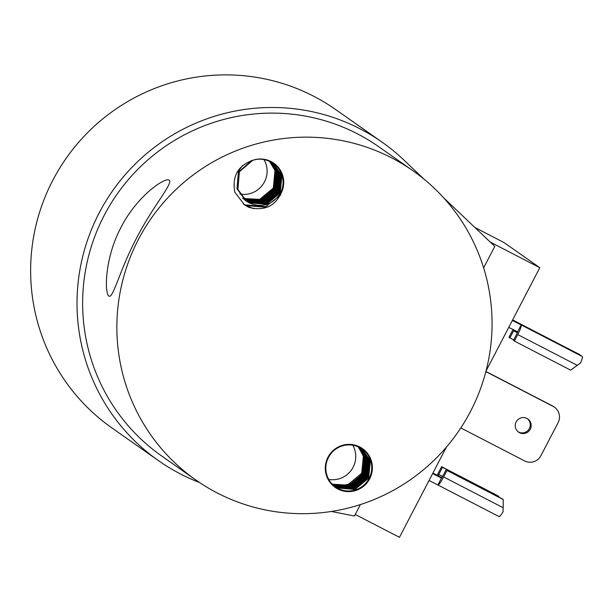<?xml version="1.0" encoding="UTF-8"?>
<svg xmlns="http://www.w3.org/2000/svg" width="613" height="613" viewBox="0 0 613 613"><rect width="100%" height="100%" fill="white"/><g stroke="black" fill="none" stroke-linecap="round" stroke-linejoin="round"><path stroke-width="0.92" d="M537.294 332.966L551.685 340.437L537.294 332.966M519.502 432.678A8.023 7.946 125.1 0 0 530.007 429.675A8.023 7.946 125.1 0 0 526.919 418.441A8.023 7.946 125.1 0 0 516.422 421.445A8.023 7.946 125.1 0 0 519.502 432.678M518.154 431.79A8.023 7.946 125.1 0 0 528.935 429.269A8.023 7.946 125.1 0 0 527.356 418.687M382.091 142.17L335.702 109.581A194.574 192.551 125.1 0 0 313.68 96.233A194.574 192.551 125.1 0 0 59.17 169.004A194.574 192.551 125.1 0 0 112.003 428.004L158.392 460.593A194.574 192.551 -54.9 0 1 105.559 201.593A194.574 192.551 -54.9 0 1 360.069 128.83A194.574 192.551 -54.9 0 1 382.091 142.17A194.574 192.551 -54.9 0 1 403.798 159.939L424.081 179.218M199.562 482.538A194.574 192.551 -54.9 0 1 180.414 473.941A194.574 192.551 -54.9 0 1 158.392 460.593M443.521 197.677L494.806 246.403L483.634 267.858M360.421 504.56L354.452 516.016L331.403 511.464M490.27 242.089L539.808 267.705L486.017 371.041M446.433 447.084L399.454 537.325L355.256 514.468M579.239 354.368A9.969 1.425 117.3 0 1 579.262 354.383A9.969 1.425 117.3 0 1 579.285 354.398L582.35 356.551L521.196 324.928A9.969 1.425 117.3 0 1 517.763 334.591L514.391 341.066L513.51 340.445L517.717 331.909L508.759 327.357M517.602 331.832L521.196 324.928L512.353 320.453M512.637 319.909L579.285 354.398M485.91 371.47L552.106 405.699A12.16 12.038 -54.9 0 1 553.485 406.534L554.405 407.178A12.16 12.038 -54.9 0 1 558.106 422.656L540.927 455.658A12.16 12.038 -54.9 0 1 524.621 460.915L460.807 427.928M485.864 371.624L553.026 406.342A12.16 12.038 -54.9 0 1 554.405 407.178M429.039 480.5L437.881 484.975A9.969 1.425 117.3 0 0 437.904 484.99L499.036 516.59A9.969 1.425 117.3 0 0 499.059 516.606A9.969 1.425 117.3 0 0 503.051 511.755L503.304 499.58L502.415 498.959L446.134 469.857L447.023 470.485L443.651 476.96A9.969 1.425 117.3 0 1 437.904 484.99L499.059 516.606M432.632 473.596L441.59 478.155L446.134 469.857M441.981 477.742L432.916 473.052M514.391 341.066L570.672 370.168L580.526 362.927A9.969 1.425 -62.7 0 0 582.35 356.551M514.031 329.993L509.87 337.886L513.786 339.909M509.87 337.886L508.982 337.265L512.353 330.79A9.969 1.425 117.3 0 1 513.043 329.495M437.184 475.282A9.969 1.425 117.3 0 1 438.241 473.152L441.613 466.677L442.502 467.305L438.793 474.424L442.709 476.447M441.475 478.071L437.881 484.975M438.295 475.834L438.793 474.424M498.775 497.074L497.894 495.779L441.613 466.677M503.304 499.58L447.023 470.485M498.783 496.407L442.502 467.305M539.808 267.705L504.016 242.556L474.937 227.523M108.861 295.995C112.907 299.596 119.926 269.413 136.507 238.219C152.56 206.75 173.808 182.605 169.142 180.191C165.518 176.766 136.921 195.838 121.052 227.346C104.287 258.517 104.608 293.803 108.861 295.995L109.053 296.102M413.055 170.835L378.842 146.798A188.919 186.95 125.1 0 0 357.456 133.841A188.919 186.95 125.1 0 0 110.348 204.489A188.919 186.95 125.1 0 0 161.648 455.965L195.861 480.01A188.919 186.95 -54.9 0 1 144.568 228.534A188.919 186.95 -54.9 0 1 391.676 157.878A188.919 186.95 -54.9 0 1 413.055 170.835A188.919 186.95 -54.9 0 1 464.355 422.311A188.919 186.95 -54.9 0 1 217.247 492.959A188.919 186.95 -54.9 0 1 195.861 480.01M271.145 161.602A23.715 23.47 125.1 0 0 254.479 159.763C238.419 164.79 231.867 175.609 234.825 192.237L244.549 204.903L248.847 207.363C265.123 211.493 276.34 205.723 282.478 190.045A23.715 23.47 125.1 0 0 271.145 161.602M282.478 190.045L279.712 194.382A23.102 22.865 125.1 0 0 272.072 162.805L270.816 162.054C265.682 159.265 260.234 158.499 254.479 159.763M337.893 489.028A23.715 23.47 125.1 0 0 369.693 478.776A23.715 23.47 125.1 0 0 359.785 446.969A23.715 23.47 125.1 0 0 327.993 457.214A23.715 23.47 125.1 0 0 337.893 489.028M338.1 488.438A23.102 22.865 125.1 0 0 368.321 479.795A23.102 22.865 125.1 0 0 359.433 447.459A23.102 22.865 125.1 0 0 328.453 457.444A23.102 22.865 125.1 0 0 338.1 488.438M269.513 161.38L274.992 170.575L273.291 188.061L259.682 199.394L243.269 198.466M239.928 194.037A23.102 22.865 125.1 0 0 263.981 159.572M270.026 161.633L275.888 171.203L274.18 188.689L260.579 200.022L243.66 198.857M243.438 198.704L242.671 198.359M243.56 198.765L260.356 199.869L273.957 188.536L275.666 171.042L269.896 161.564M270.54 161.901L276.785 171.832L275.076 189.317L261.475 200.65L244.058 199.24M243.959 199.148L261.253 200.497L274.854 189.164L276.555 171.671L270.417 161.832M271.053 162.184L277.674 172.46L275.973 189.946L262.372 201.279L244.464 199.616M244.365 199.524L262.142 201.125L275.75 189.792L277.451 172.299L270.931 162.116M271.582 162.499L278.57 173.088L276.869 190.574L263.261 201.907L244.878 199.984M244.771 199.892L263.038 201.754L276.647 190.421L278.348 172.935L271.452 162.414M272.134 162.843L279.467 173.717L277.766 191.202L264.157 202.535L246.556 201.033L245.3 200.328M244.832 200.045L246.334 200.88L263.935 202.382L277.536 191.049L279.244 173.563L272.003 162.759M272.601 163.135L280.363 174.345L278.654 191.831L265.054 203.164L247.453 201.662L245.729 200.673M245.269 200.374L247.231 201.508L264.831 203.01L278.432 191.677L280.141 174.192L272.486 163.058M273.061 163.433L281.26 174.973L279.551 192.459L265.95 203.8L248.349 202.29L246.165 201.003M242.51 165.51L238.472 171.142L236.993 188.781L245.713 200.696L248.119 202.137L265.72 203.639L279.329 192.306L281.03 174.82L272.946 163.357M279.712 194.382C271.72 205.163 261.567 208.014 249.238 202.918L246.61 201.325L237.89 189.409L239.369 171.77L252.748 160.277L256.364 159.411M246.495 201.24L249.016 202.765L266.617 204.267L280.225 192.934L281.926 175.448L273.398 163.671M251.621 160.437L239.147 171.609L237.668 189.256L246.61 201.325M358.199 446.862L363.402 455.781L361.701 473.267L348.092 484.599L340.223 485.665L340.897 486.132L354.053 482.638L363.034 472.385L364.727 458.953L358.582 447.038M358.705 447.099L364.298 456.409L362.597 473.895L348.989 485.228L332.346 484.193M328.775 479.443A23.102 22.865 125.1 0 0 352.797 445.237M359.21 447.337L365.195 457.037L363.494 474.523L349.885 485.856L332.744 484.584M332.644 484.485L349.663 485.695L363.264 474.362L364.973 456.877L359.08 447.275M359.701 447.597L366.091 457.666L364.383 475.152L350.782 486.484L333.143 484.96M333.043 484.868L350.559 486.331L364.16 474.991L365.869 457.505L359.578 447.528M360.183 447.858L366.988 458.294L365.279 475.78L351.678 487.113L333.549 485.327M333.449 485.235L351.448 486.96L365.057 475.619L366.758 458.133L360.061 447.796M360.659 448.141L367.877 458.922L366.176 476.408L352.567 487.741L334.966 486.239L333.962 485.688M333.863 485.596L334.744 486.078L352.345 487.588L365.953 476.247L367.654 458.762L360.544 448.065M361.126 448.425L368.773 459.551L367.072 477.037L353.463 488.369L335.863 486.868L334.384 486.032M334.284 485.948L335.64 486.707L353.241 488.216L366.842 476.876L368.551 459.39L361.011 448.356M361.586 448.724L369.67 460.179L367.961 477.665L354.36 488.998L336.759 487.496L334.821 486.362M334.706 486.285L336.537 487.335L354.138 488.845L367.739 477.512L369.447 460.018L361.471 448.647M335.142 486.607L337.434 487.963L355.034 489.473L368.635 478.14L370.336 460.647L361.931 448.954M364.383 463.29A188.919 186.95 125.1 0 0 365.072 462.884M365.294 462.754A188.919 186.95 125.1 0 0 365.938 462.363M366.145 462.24A188.919 186.95 125.1 0 0 366.743 461.873M366.942 461.75A188.919 186.95 125.1 0 0 367.501 461.405M367.685 461.29A188.919 186.95 125.1 0 0 368.214 460.968M368.382 460.861A188.919 186.95 125.1 0 0 368.873 460.555M369.034 460.455A188.919 186.95 125.1 0 0 369.486 460.164M369.631 460.072A188.919 186.95 125.1 0 0 370.06 459.796M243.713 204.29L245.943 205.585L266.655 207.347L268.21 206.803M244.15 204.619L252.931 208.489M248.847 207.363L244.541 204.903M254.035 208.673L246.725 206.137L244.097 204.573M270.548 205.639L266.548 207.263L245.836 205.508L243.66 204.252M280.639 195.041L265.651 206.635L244.939 204.88L243.223 203.914M340.238 486.239L340.246 486.653M340.246 486.783L340.261 487.166M517.472 332.782L513.571 330.767M517.763 334.591L577.3 365.371M552.106 405.699L553.026 406.342M503.189 507.74L443.651 476.96M518.108 322.76L579.262 354.383"/></g></svg>
